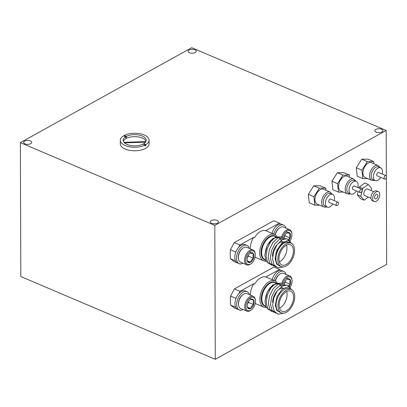 <?xml version="1.0" encoding="UTF-8"?>
<svg xmlns="http://www.w3.org/2000/svg" width="407" height="407" viewBox="0 0 407 407"><rect width="100%" height="100%" fill="white"/><g stroke="black" fill="none" stroke-linecap="round" stroke-linejoin="round"><path stroke-width="0.61" d="M211.676 223.306A4.034 1.959 -0.2 0 0 216.005 223.611A4.034 1.959 -0.2 0 0 218.376 221.815A4.034 1.959 -0.2 0 0 217.007 220.355A4.034 1.959 -0.2 0 0 212.678 220.05A4.034 1.959 -0.2 0 0 210.312 221.846A4.034 1.959 -0.2 0 0 211.676 223.306M189.525 52.732A4.034 1.959 -0.2 0 0 193.854 53.037A4.034 1.959 -0.2 0 0 196.22 51.241A4.034 1.959 -0.2 0 0 194.856 49.781A4.034 1.959 -0.2 0 0 190.527 49.476A4.034 1.959 -0.2 0 0 188.156 51.272A4.034 1.959 -0.2 0 0 189.525 52.732M376.2 132.168A4.034 1.959 -0.2 0 0 380.53 132.473A4.034 1.959 -0.2 0 0 382.895 130.678A4.034 1.959 -0.2 0 0 381.532 129.217A4.034 1.959 -0.2 0 0 377.203 128.912A4.034 1.959 -0.2 0 0 374.832 130.708A4.034 1.959 -0.2 0 0 376.2 132.168M25 143.869A4.034 1.959 -0.2 0 0 29.329 144.175A4.034 1.959 -0.2 0 0 31.7 142.379A4.034 1.959 -0.2 0 0 30.332 140.914A4.034 1.959 -0.2 0 0 26.002 140.613A4.034 1.959 -0.2 0 0 23.637 142.404A4.034 1.959 -0.2 0 0 25 143.869M20.35 142.638L214.804 225.381L386.182 130.449L191.728 47.7L20.35 142.638L20.818 276.551L215.272 359.3L386.65 264.362L386.345 177.574M214.804 225.381L215.272 359.3M386.182 130.449L386.34 175.926M375.6 198.937A2.478 1.435 113.1 0 0 377.645 196.866A2.478 1.435 113.1 0 0 377.187 194.312A2.478 1.435 113.1 0 0 376.836 194.241A2.478 1.435 113.1 0 0 374.791 196.311A2.478 1.435 113.1 0 0 375.249 198.87A2.478 1.435 113.1 0 0 375.6 198.937M378.317 191.661L376.587 190.924A5.357 3.103 113.1 0 0 375.829 190.776A5.357 3.103 113.1 0 0 371.398 195.253A5.357 3.103 113.1 0 0 372.39 200.783L374.119 201.516A5.357 3.103 113.1 0 0 374.883 201.663A5.357 3.103 113.1 0 0 379.309 197.186A5.357 3.103 113.1 0 0 378.317 191.661A5.357 3.103 113.1 0 0 377.554 191.514A5.357 3.103 113.1 0 0 373.127 195.991A5.357 3.103 113.1 0 0 374.119 201.516M373.758 191.661L367.592 189.036A3.571 2.066 113.1 0 0 367.083 188.94A3.571 2.066 113.1 0 0 364.133 191.926A3.571 2.066 113.1 0 0 364.794 195.609L370.965 198.234M371.067 190.517L371.637 188.349L368.269 184.442L362.82 188.416L360.744 196.296L364.117 200.203L368.34 197.12M368.269 184.442L364.809 182.972L359.366 186.945L359.076 188.044M358.129 191.646L357.29 194.826L360.744 196.296M359.366 186.945L362.82 188.416M357.29 194.826L360.658 198.733L364.117 200.203M266.198 261.167A14.286 8.272 -66.9 0 1 263.568 260.811A14.286 8.272 -66.9 0 1 259.717 252.9A14.286 8.272 -66.9 0 1 264.881 238.863A14.286 8.272 -66.9 0 1 274.756 234.524A14.286 8.272 -66.9 0 1 276.984 236.37M265.206 254.187A12.673 7.336 -66.9 0 1 269.78 241.738A12.673 7.336 -66.9 0 1 278.546 237.886L275 236.375A12.673 7.336 113.1 0 0 266.234 240.227A12.673 7.336 113.1 0 0 261.655 252.676A12.673 7.336 113.1 0 0 265.074 259.697L265.598 259.92M268.564 263.482L265.786 260.373L264.804 255.153L267.002 245.889L272.522 238.67L278.668 236.996L282.295 241.783M281.227 266.57L279.324 265.761A12.673 7.336 -66.9 0 1 275.91 258.74A12.673 7.336 -66.9 0 1 280.489 246.296A12.673 7.336 -66.9 0 1 289.25 242.44L291.153 243.249A12.673 7.336 113.1 0 0 282.387 247.105A12.673 7.336 113.1 0 0 277.813 259.549A12.673 7.336 113.1 0 0 281.227 266.57A12.673 7.336 113.1 0 0 289.988 262.719A12.673 7.336 113.1 0 0 294.566 250.269A12.673 7.336 113.1 0 0 291.153 243.249M292.318 243.986L288.156 240.425L282.117 242.714L276.953 249.964L275.117 258.872L276.729 264.24L280.611 266.31M278.953 258.918A10.943 6.339 113.1 0 0 281.903 264.982A10.943 6.339 113.1 0 0 289.474 261.655A10.943 6.339 113.1 0 0 293.427 250.9A10.943 6.339 113.1 0 0 290.476 244.841A10.943 6.339 113.1 0 0 282.906 248.168A10.943 6.339 113.1 0 0 278.953 258.918M279.385 261.904A10.943 6.339 113.1 0 0 286.945 248.143A10.943 6.339 113.1 0 0 286.513 245.162M274.756 234.524L266.117 230.845A14.286 8.272 113.1 0 0 254.416 237.785L253.556 237.418A14.286 8.272 113.1 0 0 250.213 248.779M280.642 224.089L279.37 223.117L273.753 220.726L234.259 242.603L230.469 249.745A35.999 20.843 113.1 0 0 230.235 254.416A35.999 20.843 113.1 0 0 230.499 258.806L235.521 260.943M275.274 258.847L276.19 252.248L283.124 242.46L288.802 242.277M286.793 241.483L287.388 242.094M283.247 266.911L277.976 267.898L274.084 264.982L272.532 258.984L273.682 251.485L277.177 244.48L282.036 239.82L286.793 238.716L290.318 241.28M275.936 267.002L271.927 264.062L270.37 258.063L271.52 250.57L275.015 243.559L279.879 238.899L286.701 238.7M273.774 266.081L269.765 263.146L268.208 257.148L269.358 249.649L272.858 242.643L277.716 237.983L284.544 237.78M271.611 265.166L267.603 262.225L266.051 256.227L267.196 248.728L270.696 241.722L275.554 237.062L282.382 236.859M230.499 258.806L234.325 261.732L239.382 263.695M239.947 264.123L240.374 263.889M253.556 237.418L239.876 244.994L238.619 247.364M279.37 223.117L265.7 230.688M230.469 249.745L235.851 252.035M234.259 242.603L239.876 244.994M283.257 241.855A10.943 6.339 113.1 0 0 272.471 256.161M266.361 307.483A14.286 8.272 -66.9 0 1 263.731 307.127A14.286 8.272 -66.9 0 1 259.88 299.216A14.286 8.272 -66.9 0 1 265.043 285.18A14.286 8.272 -66.9 0 1 274.918 280.84A14.286 8.272 -66.9 0 1 277.147 282.682M265.364 300.503A12.673 7.336 -66.9 0 1 269.943 288.054A12.673 7.336 -66.9 0 1 278.709 284.203L275.157 282.692A12.673 7.336 113.1 0 0 266.397 286.543A12.673 7.336 113.1 0 0 261.818 298.992A12.673 7.336 113.1 0 0 265.237 306.013L265.756 306.237M268.727 309.798L265.949 306.69L264.967 301.47L267.165 292.206L272.685 284.986L278.831 283.313L282.458 288.1M281.39 312.886L279.487 312.077A12.673 7.336 -66.9 0 1 276.073 305.057A12.673 7.336 -66.9 0 1 280.647 292.613A12.673 7.336 -66.9 0 1 289.413 288.756L291.31 289.565A12.673 7.336 113.1 0 0 282.55 293.422A12.673 7.336 113.1 0 0 277.971 305.866A12.673 7.336 113.1 0 0 281.39 312.886A12.673 7.336 113.1 0 0 290.15 309.035A12.673 7.336 113.1 0 0 294.729 296.586A12.673 7.336 113.1 0 0 291.31 289.565M292.48 290.303L288.314 286.742L282.28 289.031L277.116 296.281L275.28 305.189L276.892 310.556L280.774 312.627M279.116 305.235A10.943 6.339 113.1 0 0 282.066 311.299A10.943 6.339 113.1 0 0 289.631 307.972A10.943 6.339 113.1 0 0 293.584 297.217A10.943 6.339 113.1 0 0 290.634 291.158A10.943 6.339 113.1 0 0 283.069 294.485A10.943 6.339 113.1 0 0 279.116 305.235M279.548 308.221A10.943 6.339 113.1 0 0 287.103 294.459A10.943 6.339 113.1 0 0 286.67 291.478M274.918 280.84L266.275 277.162A14.286 8.272 113.1 0 0 254.579 284.101L253.714 283.735A14.286 8.272 113.1 0 0 250.376 295.095M280.799 270.406L279.533 269.434L273.916 267.043L234.422 288.919L230.632 296.062A35.999 20.843 113.1 0 0 230.398 300.732A35.999 20.843 113.1 0 0 230.662 305.123L235.684 307.26M283.404 313.227L278.139 314.214L274.247 311.299L272.69 305.301L273.84 297.802L277.34 290.796L282.199 286.136L286.955 285.032L290.481 287.596M276.094 313.319L272.09 310.378L270.533 304.38L271.683 296.886L275.178 289.876L280.036 285.215L286.864 285.017M273.936 312.398L269.927 309.462L268.371 303.464L269.52 295.965L273.016 288.96L277.879 284.3L284.702 284.096M271.774 311.482L267.765 308.542L266.209 302.543L267.358 295.044L270.858 288.039L275.717 283.379L282.544 283.175M230.662 305.123L234.488 308.048L239.545 310.012M240.105 310.439L240.532 310.205M253.714 283.735L240.038 291.31L238.782 293.681M279.533 269.434L265.863 277.004M230.632 296.062L236.014 298.351M234.422 288.919L240.038 291.31M283.42 288.171A10.943 6.339 113.1 0 0 272.634 302.477M334.239 200.6A6.914 4.004 113.1 0 0 332.672 194.424L330.509 193.503A6.914 4.004 113.1 0 0 329.533 193.315A6.914 4.004 113.1 0 0 323.819 199.094A6.914 4.004 113.1 0 0 325.101 206.227L327.259 207.143A6.914 4.004 113.1 0 0 328.24 207.336A6.914 4.004 113.1 0 0 332.794 203.993M322.298 189.026A8.064 4.67 113.1 0 0 315.634 195.762A8.064 4.67 113.1 0 0 317.129 204.085L323.784 206.919A8.064 4.67 -66.9 0 1 322.288 198.596A8.064 4.67 -66.9 0 1 328.953 191.855A8.064 4.67 -66.9 0 1 330.097 192.079L323.443 189.245A8.064 4.67 113.1 0 0 322.298 189.026M332.672 194.424A6.914 4.004 113.1 0 0 331.69 194.236A6.914 4.004 113.1 0 0 325.976 200.01A6.914 4.004 113.1 0 0 327.259 207.143M338.034 202.213L330.688 199.089A1.842 1.068 113.1 0 0 330.428 199.038A1.842 1.068 113.1 0 0 328.902 200.58A1.842 1.068 113.1 0 0 329.243 202.483L336.589 205.606A1.842 1.068 113.1 0 0 336.854 205.657A1.842 1.068 113.1 0 0 338.375 204.116A1.842 1.068 113.1 0 0 338.034 202.213A1.842 1.068 113.1 0 0 337.774 202.162A1.842 1.068 113.1 0 0 336.248 203.703A1.842 1.068 113.1 0 0 336.589 205.606M325.946 190.308L325.707 188.126L319.353 188.176L313.934 196.713L314.865 205.204L319.673 205.169M314.865 205.204L309.249 202.813L308.318 194.322L313.934 196.713M308.318 194.322L313.736 185.785L319.353 188.176M313.736 185.785L320.09 185.734L325.707 188.126M382.224 174.018A6.914 4.004 113.1 0 0 380.657 167.842L378.5 166.926A6.914 4.004 113.1 0 0 377.518 166.733A6.914 4.004 113.1 0 0 371.805 172.512A6.914 4.004 113.1 0 0 373.087 179.645L375.244 180.566A6.914 4.004 113.1 0 0 376.226 180.754A6.914 4.004 113.1 0 0 380.779 177.411M370.284 162.444A8.064 4.67 113.1 0 0 363.619 169.185A8.064 4.67 113.1 0 0 365.115 177.503L371.769 180.337A8.064 4.67 -66.9 0 1 370.273 172.013A8.064 4.67 -66.9 0 1 376.938 165.273A8.064 4.67 -66.9 0 1 378.083 165.496L371.428 162.663A8.064 4.67 113.1 0 0 370.284 162.444M380.657 167.842A6.914 4.004 113.1 0 0 379.675 167.653A6.914 4.004 113.1 0 0 373.967 173.428A6.914 4.004 113.1 0 0 375.244 180.566M386.019 175.631L378.673 172.507A1.842 1.068 113.1 0 0 378.413 172.456A1.842 1.068 113.1 0 0 376.887 173.998A1.842 1.068 113.1 0 0 377.228 175.9L384.574 179.024A1.842 1.068 113.1 0 0 384.839 179.075A1.842 1.068 113.1 0 0 386.36 177.533A1.842 1.068 113.1 0 0 386.019 175.631A1.842 1.068 113.1 0 0 385.76 175.585A1.842 1.068 113.1 0 0 384.233 177.121A1.842 1.068 113.1 0 0 384.574 179.024M373.931 163.731L373.692 161.543L367.338 161.594L361.92 170.131L362.851 178.622L367.658 178.587M362.851 178.622L357.234 176.236L356.303 167.745L361.92 170.131M356.303 167.745L361.721 159.203L367.338 161.594M361.721 159.203L368.076 159.152L373.692 161.543M357.85 187.52A6.914 4.004 113.1 0 0 356.283 181.344L354.126 180.423A6.914 4.004 113.1 0 0 353.144 180.235A6.914 4.004 113.1 0 0 347.43 186.014A6.914 4.004 113.1 0 0 348.713 193.147L350.87 194.063A6.914 4.004 113.1 0 0 351.852 194.256A6.914 4.004 113.1 0 0 356.405 190.914M345.909 175.946A8.064 4.67 113.1 0 0 339.245 182.682A8.064 4.67 113.1 0 0 340.74 191.005L347.395 193.839A8.064 4.67 -66.9 0 1 345.899 185.516A8.064 4.67 -66.9 0 1 352.569 178.775A8.064 4.67 -66.9 0 1 353.708 178.999L347.054 176.165A8.064 4.67 113.1 0 0 345.909 175.946M356.283 181.344A6.914 4.004 113.1 0 0 355.306 181.156A6.914 4.004 113.1 0 0 349.593 186.93A6.914 4.004 113.1 0 0 350.87 194.063M361.645 189.133L354.299 186.009A1.842 1.068 113.1 0 0 354.039 185.958A1.842 1.068 113.1 0 0 352.513 187.5A1.842 1.068 113.1 0 0 352.859 189.403L360.2 192.526A1.842 1.068 113.1 0 0 360.465 192.577A1.842 1.068 113.1 0 0 361.986 191.036A1.842 1.068 113.1 0 0 361.645 189.133A1.842 1.068 113.1 0 0 361.385 189.082A1.842 1.068 113.1 0 0 359.859 190.624A1.842 1.068 113.1 0 0 360.2 192.526M349.557 177.228L349.318 175.046L342.964 175.096L337.545 183.633L338.482 192.124L343.284 192.089M338.482 192.124L332.86 189.733L331.929 181.247L337.545 183.633M331.929 181.247L337.347 172.705L342.964 175.096M337.347 172.705L343.701 172.654L349.318 175.046M238.4 258.684L238.319 258.038A7.26 4.202 -66.9 0 1 238.268 257.163A7.26 4.202 -66.9 0 1 242.323 248.631L242.842 248.239A8.064 4.67 113.1 0 0 238.339 257.712A8.064 4.67 113.1 0 0 238.4 258.684A8.064 4.67 113.1 0 0 240.517 262.179L246.739 264.83A8.064 4.67 -66.9 0 1 244.561 260.363A8.064 4.67 -66.9 0 1 247.476 252.442A8.064 4.67 -66.9 0 1 253.052 249.99A8.064 4.67 -66.9 0 1 255.169 253.485L255.245 254.131A7.26 4.202 113.1 0 0 250.137 251.526A7.26 4.202 113.1 0 0 245.701 260.322A7.26 4.202 113.1 0 0 251.246 263.538A7.26 4.202 113.1 0 0 255.296 255.006A7.26 4.202 113.1 0 0 255.245 254.131M253.052 249.99L246.83 247.339A8.064 4.67 113.1 0 0 242.842 248.239M253.937 255.764A5.194 3.007 113.1 0 0 253.469 253.744A5.194 3.007 113.1 0 0 250.483 253.123A5.194 3.007 113.1 0 0 249.964 253.464A5.194 3.007 113.1 0 0 247.517 257.041A5.194 3.007 113.1 0 0 247.1 260.195A5.194 3.007 113.1 0 0 247.532 261.584A5.194 3.007 113.1 0 0 250.514 262.21A5.194 3.007 113.1 0 0 253.485 258.287A5.194 3.007 113.1 0 0 253.937 255.764M247.074 259.931L247.532 261.584L250.514 262.21C250.814 260.622 251.806 259.315 253.485 258.287L252.951 255.794L253.469 253.744L250.483 253.123M251.246 263.538L250.722 263.929A8.064 4.67 -66.9 0 1 246.739 264.83M247.364 257.529L248.418 256.135L248.418 255.189M247.283 260.831L250.514 262.21M248.418 256.135L253.485 258.287M249.45 252.04L253.469 253.744M249.293 248.387A9.905 5.739 113.1 0 0 246.947 245.385L245.218 244.653A9.905 5.739 113.1 0 0 236.06 251.521A9.905 5.739 113.1 0 0 237.459 262.881L239.189 263.619A9.905 5.739 113.1 0 0 242.908 263.263L242.908 263.197M246.947 245.385A9.905 5.739 113.1 0 0 237.79 252.259A9.905 5.739 113.1 0 0 239.189 263.619M285.928 228.093A9.905 5.739 113.1 0 0 283.582 225.091L281.853 224.359A9.905 5.739 113.1 0 0 271.962 233.333M283.582 225.091A9.905 5.739 113.1 0 0 273.687 234.066M286.09 274.41A9.905 5.739 113.1 0 0 283.745 271.408L282.015 270.675A9.905 5.739 113.1 0 0 272.12 279.65M283.745 271.408A9.905 5.739 113.1 0 0 273.85 280.382M249.45 294.704A9.905 5.739 113.1 0 0 247.11 291.702L245.38 290.969A9.905 5.739 113.1 0 0 236.223 297.838A9.905 5.739 113.1 0 0 237.622 309.198L239.352 309.936A9.905 5.739 113.1 0 0 243.071 309.579L243.071 309.513M247.11 291.702A9.905 5.739 113.1 0 0 237.953 298.575A9.905 5.739 113.1 0 0 239.352 309.936M275.147 234.707A7.26 4.202 -66.9 0 1 278.958 228.337L279.482 227.945A8.064 4.67 113.1 0 0 275.3 234.793M281.792 236.477A8.064 4.67 -66.9 0 1 289.687 229.696L283.465 227.045A8.064 4.67 113.1 0 0 279.482 227.945M290.033 240.847A7.26 4.202 113.1 0 0 291.936 234.712A7.26 4.202 113.1 0 0 291.885 233.837A7.26 4.202 113.1 0 0 287.866 230.688A7.26 4.202 113.1 0 0 282.824 236.95M289.687 229.696A8.064 4.67 -66.9 0 1 291.804 233.186L291.885 233.837M289.194 239.891A5.194 3.007 113.1 0 0 290.12 237.993A5.194 3.007 113.1 0 0 290.573 235.47A5.194 3.007 113.1 0 0 290.105 233.45A5.194 3.007 113.1 0 0 287.118 232.829A5.194 3.007 113.1 0 0 286.604 233.17A5.194 3.007 113.1 0 0 284.152 236.747A5.194 3.007 113.1 0 0 283.954 237.398M288.446 239.336L290.12 237.993L289.591 235.5L290.105 233.45L287.118 232.829M284 237.235L285.058 235.836L285.053 234.895M285.058 235.836L290.12 237.993M286.09 231.741L290.105 233.45M275.31 281.023A7.26 4.202 -66.9 0 1 279.121 274.654L279.645 274.262A8.064 4.67 113.1 0 0 275.463 281.11M281.954 282.794A8.064 4.67 -66.9 0 1 289.85 276.012L283.628 273.362A8.064 4.67 113.1 0 0 279.645 274.262M290.196 287.164A7.26 4.202 113.1 0 0 292.099 281.028A7.26 4.202 113.1 0 0 292.043 280.153A7.26 4.202 113.1 0 0 288.029 277.004A7.26 4.202 113.1 0 0 282.982 283.267M289.85 276.012A8.064 4.67 -66.9 0 1 291.967 279.502L292.043 280.153M289.352 286.207A5.194 3.007 113.1 0 0 290.283 284.31A5.194 3.007 113.1 0 0 290.735 281.786A5.194 3.007 113.1 0 0 290.267 279.767A5.194 3.007 113.1 0 0 287.281 279.146A5.194 3.007 113.1 0 0 286.762 279.487A5.194 3.007 113.1 0 0 284.315 283.063A5.194 3.007 113.1 0 0 284.117 283.715M288.609 285.653L290.283 284.31L289.753 281.817L290.267 279.767L287.281 279.146M284.162 283.552L285.215 282.153L285.215 281.212M285.215 282.153L290.283 284.31M286.248 278.057L290.267 279.767M238.558 305.001L238.482 304.355A7.26 4.202 -66.9 0 1 238.431 303.48A7.26 4.202 -66.9 0 1 242.486 294.948L243.004 294.556A8.064 4.67 113.1 0 0 238.502 304.029A8.064 4.67 113.1 0 0 238.558 305.001A8.064 4.67 113.1 0 0 240.674 308.496L246.896 311.146A8.064 4.67 -66.9 0 1 244.724 306.68A8.064 4.67 -66.9 0 1 247.639 298.758A8.064 4.67 -66.9 0 1 253.215 296.306A8.064 4.67 -66.9 0 1 255.331 299.801L255.408 300.447A7.26 4.202 113.1 0 0 250.295 297.843A7.26 4.202 113.1 0 0 245.864 306.639A7.26 4.202 113.1 0 0 251.409 309.854A7.26 4.202 113.1 0 0 255.459 301.322A7.26 4.202 113.1 0 0 255.408 300.447M253.215 296.306L246.993 293.656A8.064 4.67 113.1 0 0 243.004 294.556M254.095 302.08A5.194 3.007 113.1 0 0 253.627 300.061A5.194 3.007 113.1 0 0 250.646 299.44A5.194 3.007 113.1 0 0 250.127 299.781A5.194 3.007 113.1 0 0 247.68 303.357A5.194 3.007 113.1 0 0 247.263 306.512A5.194 3.007 113.1 0 0 247.695 307.901A5.194 3.007 113.1 0 0 250.676 308.521A5.194 3.007 113.1 0 0 253.642 304.604A5.194 3.007 113.1 0 0 254.095 302.08M247.237 306.247L247.695 307.901L250.676 308.521C250.977 306.939 251.969 305.632 253.642 304.604L253.113 302.111L253.627 300.061L250.646 299.44M251.409 309.854L250.885 310.246A8.064 4.67 -66.9 0 1 246.896 311.146M247.522 303.846L248.58 302.452L248.575 301.506M247.446 307.148L250.676 308.521M248.58 302.452L253.642 304.604M249.613 298.356L253.627 300.061M146.027 141.198A11.518 5.596 -0.2 0 0 142.318 138.029A11.518 5.596 -0.2 0 0 130.917 136.971A11.518 5.596 -0.2 0 0 123.362 141.28M143.707 143.696A11.518 5.596 -0.2 0 0 146.21 140.191A11.518 5.596 -0.2 0 0 142.308 136.014A11.518 5.596 -0.2 0 0 126.44 136.35L124.277 135.429A14.398 6.995 179.8 0 1 144.215 134.961A14.398 6.995 179.8 0 1 149.094 140.181A14.398 6.995 179.8 0 1 145.869 144.617L143.707 143.696L143.707 144.444M145.106 145.04A14.398 6.995 179.8 0 1 125.173 145.508A14.398 6.995 179.8 0 1 120.294 140.283A14.398 6.995 179.8 0 1 123.514 135.852L125.682 136.772A11.518 5.596 -0.2 0 0 123.173 140.273A11.518 5.596 -0.2 0 0 127.076 144.454A11.518 5.596 -0.2 0 0 142.943 144.119L145.106 145.04L145.111 146.042A14.398 6.995 179.8 0 0 145.869 145.625L145.869 144.617M149.094 140.181L149.104 143.752A14.398 6.995 179.8 0 1 140.644 150.158A14.398 6.995 179.8 0 1 125.183 149.074A14.398 6.995 179.8 0 1 120.304 143.849L120.294 140.283M124.277 135.429L124.283 136.177M124.496 142.867L145.477 142.17M126.44 136.35L126.445 137.357L125.682 137.032M126.445 137.357A11.518 5.596 -0.2 0 0 125.682 137.78L125.682 136.772M145.869 145.625L145.106 145.299M145.848 141.595L123.982 142.323M265.685 260.134A12.988 7.519 -66.9 0 1 261.06 252.63A12.988 7.519 -66.9 0 1 266.57 238.94A12.988 7.519 -66.9 0 1 276.058 236.788M265.847 306.451A12.988 7.519 -66.9 0 1 261.223 298.947A12.988 7.519 -66.9 0 1 266.733 285.256A12.988 7.519 -66.9 0 1 276.221 283.104M263.568 260.811L255.052 257.183M263.731 307.127L255.214 303.5M323.784 206.919L325.224 207.199L326.719 206.914M332.132 194.195L330.097 192.079M371.769 180.337L373.209 180.616L374.705 180.332M380.118 167.613L378.083 165.496M347.395 193.839L348.835 194.119L350.33 193.834M355.743 181.115L353.708 178.999"/></g></svg>
